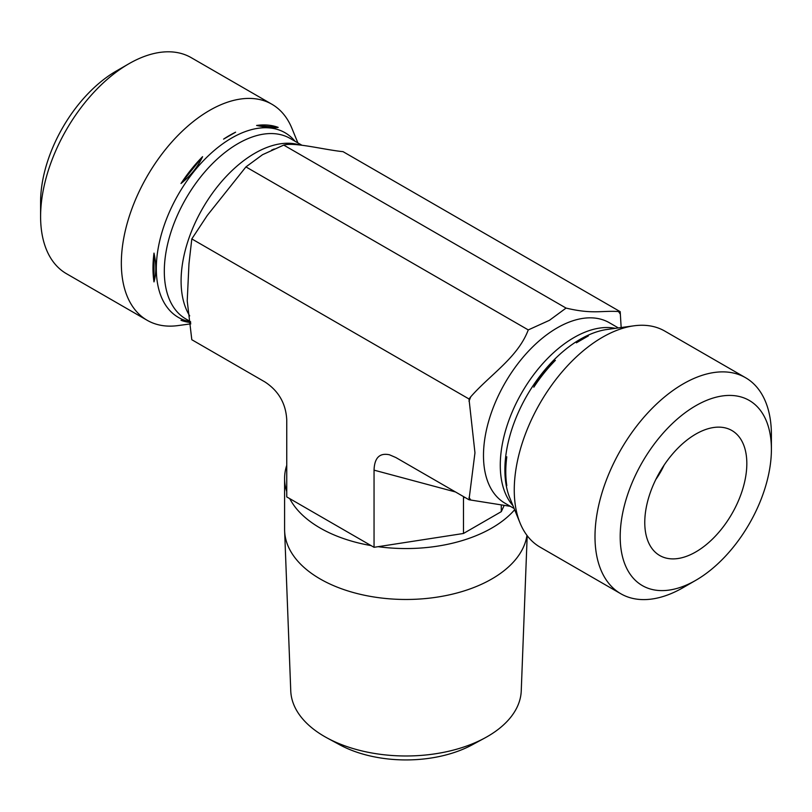 <?xml version="1.0" encoding="UTF-8"?>
<svg xmlns="http://www.w3.org/2000/svg" width="812" height="812" viewBox="0 0 812 812"><rect width="100%" height="100%" fill="white"/><g stroke="black" fill="none" stroke-linecap="round" stroke-linejoin="round"><path stroke-width="1.22" d="M327.165 737.986L339.731 744.797A96.892 55.947 0 0 0 472.269 744.797L484.835 737.986A115.274 66.554 180 0 1 327.165 737.986A115.274 66.554 180 0 1 290.757 690.91L284.626 530.936A121.404 70.086 0 0 0 402.163 599.439A121.404 70.086 0 0 0 526.958 535.362M527.191 535.666L521.243 690.91A115.274 66.554 180 0 1 484.835 737.986M286.748 465.317A121.404 70.086 0 0 0 284.596 478.461L284.596 529.383A121.404 70.086 0 0 0 284.626 530.936M510.383 506.333L469.001 499.766L474.959 452.812L469.001 398.966L191.805 238.921L188.963 263.88L187.227 300.897L191.805 339.72L264.925 381.944C278.567 390.876 285.844 403.473 286.748 419.743L286.748 496.914L289.732 498.629A121.404 70.086 0 0 0 371.064 545.593L374.048 547.308L378.118 546.679A121.404 70.086 0 0 0 514.635 509.753M284.596 478.461A121.404 70.086 0 0 0 286.748 491.605M378.118 546.679L463.479 533.474L501.288 511.651L504.171 505.419M655.781 479.547A53.46 30.866 120 0 0 664.135 465.083M644.769 522.471A72.166 41.666 -60 0 1 672.772 453.725A72.166 41.666 -60 0 1 726.05 428.097A72.166 41.666 -60 0 1 746.827 463.55A72.166 41.666 -60 0 1 711.718 539.807A72.166 41.666 -60 0 1 654.705 551.673A72.166 41.666 -60 0 1 644.769 522.471M771.4 449.361A106.91 61.732 -60 0 1 695.803 580.306A106.91 61.732 -60 0 1 620.195 536.661A106.91 61.732 -60 0 1 695.803 405.716A106.91 61.732 -60 0 1 771.4 449.361L771.4 434.816A124.733 72.014 120 0 0 745.568 377.712A124.733 72.014 120 0 0 683.196 383.893A124.733 72.014 120 0 0 601.712 493.808A124.733 72.014 120 0 0 620.835 593.765A124.733 72.014 120 0 0 683.196 587.583L695.803 580.306M745.568 377.712L664.825 331.103A124.733 72.014 120 0 0 633.928 325.815A124.733 72.014 120 0 0 602.453 337.274A124.733 72.014 120 0 0 520.066 523.029A124.733 72.014 120 0 0 540.092 547.146L620.835 593.765M469.001 398.966L470.737 396.804C490.326 374.444 517.762 357.635 528.267 329.916L549.44 320.314L566.066 308.083C592.669 314.386 601.083 310.499 618.46 311.514L620.195 311.666L621.17 327.551M576.388 342.816A108.361 62.565 -60 0 1 582.397 339.071A108.361 62.565 -60 0 1 588.416 335.863L576.388 342.816M506.8 456.801C504.445 465.032 504.445 474.624 506.8 485.576A108.361 62.565 -60 0 1 506.8 456.801M533.809 387.192A108.361 62.565 -60 0 1 555.388 360.345C545.837 367.927 538.65 376.88 533.809 387.192M609.67 329.114L609.406 329.154A108.361 62.565 -60 0 1 609.741 329.104L633.928 325.815M289.732 498.629L371.064 545.593M374.048 547.308L374.048 470.148L455.502 491.97M469.001 499.766L395.87 457.542L389.425 454.771C379.6 452.69 374.474 457.806 374.048 470.148M528.267 329.916L245.934 166.907L207.314 215.393L191.805 238.921M566.066 308.083L283.733 145.084L262.56 154.686L245.934 166.907M620.195 311.666L342.999 151.631L341.263 151.479C321.674 149.185 294.238 142.09 283.733 145.084M190.83 323.846L178.072 325.582A124.733 72.014 -60 0 1 147.175 320.293L66.432 273.685A124.733 72.014 -60 0 1 40.6 216.581A124.733 72.014 -60 0 1 128.803 63.813L128.803 63.813A124.733 72.014 -60 0 1 191.165 57.632L271.908 104.251A124.733 72.014 -60 0 1 291.934 128.367L297.882 142.912M128.803 63.813L116.197 71.091A106.91 61.732 120 0 0 40.6 202.026L40.6 216.581M147.175 320.293A124.733 72.014 -60 0 1 128.052 220.346A124.733 72.014 -60 0 1 209.547 110.432A124.733 72.014 -60 0 1 271.908 104.251M235.612 132.183A108.361 62.565 120 0 0 229.603 135.381A108.361 62.565 120 0 0 223.584 139.126L235.612 132.183L223.584 139.126M278.191 127.393A108.361 62.565 120 0 0 256.612 125.464C266.163 127.474 273.35 128.113 278.191 127.393L256.612 125.464M202.594 156.655A108.361 62.565 120 0 0 181.005 183.502C190.556 175.91 197.752 166.967 202.594 156.655L181.005 183.502M153.996 253.111A108.361 62.565 120 0 0 153.996 281.886C156.361 273.654 156.361 264.062 153.996 253.111L153.996 281.886M190.587 321.968L181.005 320.314A108.361 62.565 120 0 0 190.658 322.526M463.561 496.619L463.479 498.01L464.718 497.289M501.288 511.651L501.288 504.932M463.479 533.474L463.479 498.01M618.46 311.514A122.064 70.471 -60 0 1 620.195 313.99M469.001 401.28A122.064 70.471 -60 0 1 470.737 396.804M514.118 508.485L505.084 503.267A104.24 60.179 -60 0 1 489.098 419.733A104.24 60.179 -60 0 1 557.205 327.875A104.24 60.179 -60 0 1 609.325 322.719L618.358 327.936M470.737 499.918A122.064 70.471 -60 0 1 469.001 497.451M512.961 505.653A104.24 60.179 -60 0 1 508.87 420.393A104.24 60.179 -60 0 1 573.982 337.569A104.24 60.179 -60 0 1 615.323 328.342M520.066 523.029L509.845 498.05A106.626 61.56 -60 0 1 580.286 339.254A106.626 61.56 -60 0 1 607.183 329.459L609.619 329.124M299.09 144.8A104.24 60.179 120 0 0 254.795 153.285A104.24 60.179 120 0 0 189.693 315.888M301.617 145.064L290.138 138.436A104.24 60.179 120 0 0 238.017 143.602A104.24 60.179 120 0 0 169.921 235.46A104.24 60.179 120 0 0 185.897 318.984L190.546 321.674M295.05 141.278A106.626 61.56 120 0 0 231.714 138.01A106.626 61.56 120 0 0 159.436 242.017A106.626 61.56 120 0 0 190.566 321.785M271.624 150.108L274.253 148.982M187.308 301.445L187.227 300.897"/></g></svg>
